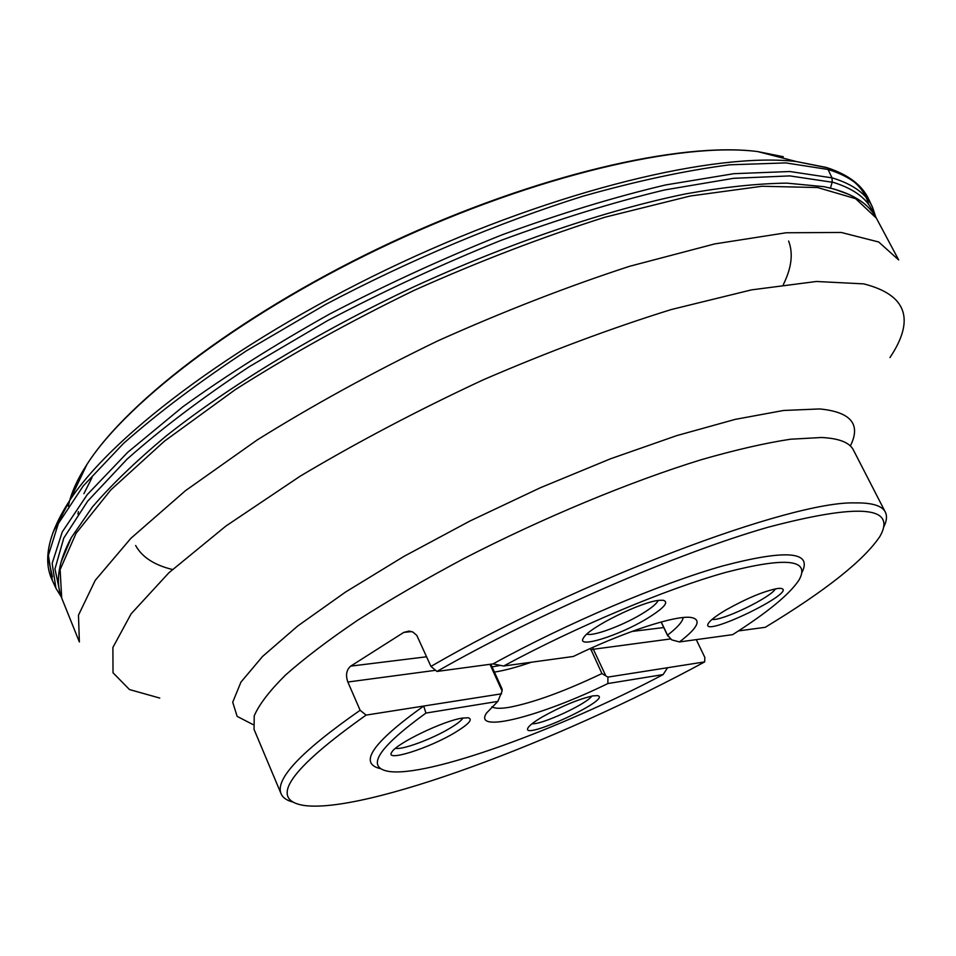 <?xml version="1.0" encoding="UTF-8"?>
<svg xmlns="http://www.w3.org/2000/svg" width="956" height="956" viewBox="0 0 956 956"><rect width="100%" height="100%" fill="white"/><g stroke="black" fill="none" stroke-linecap="round" stroke-linejoin="round"><path stroke-width="1.43" d="M503.669 666.021C576.468 626.61 666.344 588.908 725.831 572.357C785.916 556.858 810.377 559.32 799.192 579.742C789.955 593.999 767.788 612.294 732.678 634.641L679.477 641.93C697.952 627.769 701.883 619.631 691.296 617.504C676.119 614.875 623.671 631.892 573.313 656.473L503.669 666.021L493.045 663.906L436.94 671.447L430.953 666.416L416.804 635.393L412.98 632.107L409.096 631.068L403.779 632.394L350.685 666.129C346.395 669.905 345.451 675.199 347.853 682.022L360.125 710.272L366.1 715.1L423.711 706.042C372.29 742.824 357.974 763.713 380.751 768.708M430.953 666.416C578.822 580.555 790.959 500.884 854.891 502.904C872.003 502.641 882.149 505.7 885.316 512.081C887.264 516.001 886.762 520.924 883.81 526.864M366.1 715.1C289.895 769.114 268.863 799.18 303.016 805.311C362.862 814.787 558.555 741.402 704.668 661.899L704.835 657.417L696.279 639.636M293.408 802.18C286.967 800.614 282.868 797.83 281.112 793.815C274.838 779.188 301.176 751.332 360.125 710.272M491.85 706.759C494.67 708.599 500.478 708.778 509.285 707.309C533.567 702.636 564.446 691.391 601.922 673.562L607.908 677.099L704.668 661.899M494.419 672.092C504.493 670.526 516.814 667.228 531.393 662.221M661.217 621.974L667.527 635.178C677.386 627.566 682.608 621.687 683.17 617.552M601.922 673.562L590.485 648.443M501.577 693.805L423.711 706.042L425.934 713.068L497.873 701.393L502.103 691.021L489.974 664.312M502.008 688.918L502.103 691.021M607.908 677.099L607.861 683.552L663.129 674.577L667.575 667.718M497.873 701.393L486.592 712.961C472.109 734.244 541.311 716.199 607.861 683.552M679.477 641.93L671.745 639.875L667.527 635.178M738.474 630.912L765.23 627.315C825.769 590.653 864.045 560.288 880.034 536.232C896.74 506.202 859.456 503.191 768.158 527.21C677.242 553.237 539.28 613.011 436.94 671.447M492.065 666.894L500.442 665.376M592.887 695.896L597.321 695.633C614.457 698.25 519.012 742.382 528.13 727.635C529.851 725.042 534.703 721.41 542.661 716.725C561.997 706.006 578.739 699.063 592.887 695.896M591.8 696.099C586.793 703.998 541.323 725.018 532.074 723.716M778.22 588.406L780.813 588.382C800.053 591.035 698.489 639.97 708.384 623.312C710.535 620.05 716.57 615.485 726.512 609.629C747.819 597.787 765.051 590.712 778.22 588.406M712.089 619.38C721.302 621.46 771.253 597.38 775.388 588.848M659.592 600.308L663.225 600.272C669.343 602.077 663.846 608.243 646.722 618.759C618.401 635.991 575.476 649.208 583.519 637.879C588.49 627.745 641.906 601.324 659.592 600.308M658.146 600.488C656.736 603.738 651.203 608.255 641.584 614.063C622.225 625.786 592.612 636.708 586.888 634.103M462.166 718.135L468.225 717.777C473.208 719.211 468.882 724.086 455.259 732.404C429.089 748.381 384.037 762.577 391.864 752.073C396.25 743.565 443.369 720.788 462.166 718.135M395.569 748.261C401.879 750.245 432.327 738.952 450.133 728.137C457.207 723.895 461.485 720.513 462.967 718.004M425.934 713.068C378.158 747.747 365.61 767.166 388.315 771.349C427.045 777.849 559.021 729.715 663.129 674.577M802.036 572.262C812.54 551.397 786.143 549.282 722.844 565.904C660.285 583.602 566.932 623.228 493.045 663.906M830.465 188.105L832.21 182.058L831.995 177.816L828.063 169.475L785.772 162.902L729.703 164.814C685.918 170.455 636.947 180.935 582.79 196.255C499.044 222.533 409.288 260.235 325.303 304.629L246.744 350.625C198.812 382.233 157.716 413.183 123.467 443.476L83.22 485.971L58.328 523.601L48.398 555.293L52.353 580.471C42.506 560.12 48.338 533.388 69.824 500.263L52.843 532.779M825.9 167.348L796.252 161.528C715.829 152.04 558.208 189.407 401.221 262.649C244.198 335.843 114.254 432.566 69.824 500.263L86.984 464.365C77.006 479.816 70.792 493.774 68.354 506.238M875.756 217.024L872.601 207.452C866.686 194.164 853.254 184.317 832.282 177.9L789.835 171.518L733.897 173.681L665.543 184.962C614.541 197.008 560.12 213.606 502.282 234.746C443.668 258.192 386.176 284.589 329.796 313.962C275.459 344.363 226.488 375.29 182.883 406.742L127.698 452.319L87.307 494.563L62.26 531.93L52.162 563.359L55.938 588.263L61.244 596.831M872.601 207.452L868.932 199.696C863.029 186.372 849.741 176.406 829.091 169.786L828.063 169.475M873.665 213.738C868.442 199.601 855.034 189.169 833.465 182.417L789.835 175.904L733.539 178.318L664.719 189.933C613.37 202.254 558.627 219.139 500.49 240.577C441.624 264.334 384.001 291.018 327.609 320.619L249.193 366.745C201.501 398.353 160.763 429.172 127.017 459.215L87.641 501.183L63.777 538.085L54.97 568.916L60.061 593.126M783.311 156.724L757.726 151.586C681.951 141.691 536.125 175.342 391.876 242.633C247.616 309.875 128.104 399.955 86.984 464.365C128.702 398.891 247.855 309.278 391.673 242.179C535.527 175.139 680.744 141.464 757.726 151.586L796.252 161.528L827.382 167.814C848.617 174.769 862.467 185.404 868.932 199.696M48.206 557.946L52.425 576.815M868.55 204.369C866.375 195.884 861.643 188.44 854.341 182.046M832.078 169.415L826.713 167.575M885.316 512.081L853.385 449.977C849.645 442.509 839.021 438.35 821.479 437.501L790.516 439.222C765.087 443.082 735.284 449.929 701.118 459.752C629.837 481.752 543.128 517.746 463.851 558.591C425.145 579.228 389.845 599.723 357.938 620.062C328.649 639.887 304.462 658.254 285.378 675.175C269.484 690.961 259.1 704.524 254.212 715.853L254.069 729.44L281.112 793.815M889.976 357.568C915.43 319.316 906.658 294.759 863.686 283.872L816.424 281.482L751.512 289.871L671.315 309.529C611.47 328.123 548.828 351.533 483.377 379.759C418.298 410.076 357.257 442.198 300.268 476.124L225.939 526.027L168.889 572.775L131.127 613.824L112.892 647.451L113.023 672.773L129.478 689.551L159.76 698.071M252.946 724.54L237.148 716.379L232.714 702.218L240.936 682.106L262.577 656.437L297.698 626.013L345.427 592.123L403.838 556.452L470.017 520.972L540.283 487.775L610.514 458.796L676.681 435.637L735.26 419.361L783.502 410.483L819.698 408.941C850.995 411.976 861.213 424.321 850.35 445.962M876.389 218.183L855.668 198.693L817.559 187.531L761.968 186.265L690.208 196.016L605.136 217.167C543.104 236.765 479.434 261.155 414.139 290.349C349.788 321.61 290.182 354.7 235.296 389.618L164.408 441.194L110.812 489.914L76.062 533.305L60.108 569.668L61.71 598.074L79.372 641.966L78.476 615.174L95.23 580.34L130.876 538.324L185.416 490.727L257.248 439.915C312.743 405.32 372.9 372.314 437.717 340.91C503.43 311.453 567.374 286.573 629.55 266.306L714.646 243.935L786.167 232.762L841.268 232.463L878.719 242.011L898.664 259.924L876.389 218.183C868.203 202.744 850.732 192.24 823.964 186.683L834.528 189.18L849.585 194.689M60.945 562.427L71.282 537.666L92.362 507.027C111.482 484.8 135.931 461.234 165.723 436.33C229.392 385.842 317.201 332.473 412.729 287.326C508.712 243.171 606.02 210.212 685.643 193.889C723.859 187.089 757.63 183.504 786.943 183.134L823.964 186.683M77.962 514.113L78.38 511.615M83.913 493.643L91.991 477.642M172.45 569.501C154.298 565.08 142.026 557.097 135.632 545.518M788.616 241.02C793.372 253.364 791.604 267.907 783.322 284.637M605.399 674.996L593.353 649.255L670.658 638.931M590.892 649.972L593.353 649.255L592.696 647.451M631.844 631.474L663.751 627.542M350.685 666.129L426.651 656.772M347.853 682.022L435.589 670.311M403.779 632.394L411.713 631.569M55.508 587.343L52.353 580.471M71.282 537.666C58.34 561.734 55.149 581.869 61.71 598.074M502.187 689.216L490.834 664.193M667.826 636.051L661.11 621.998"/></g></svg>
